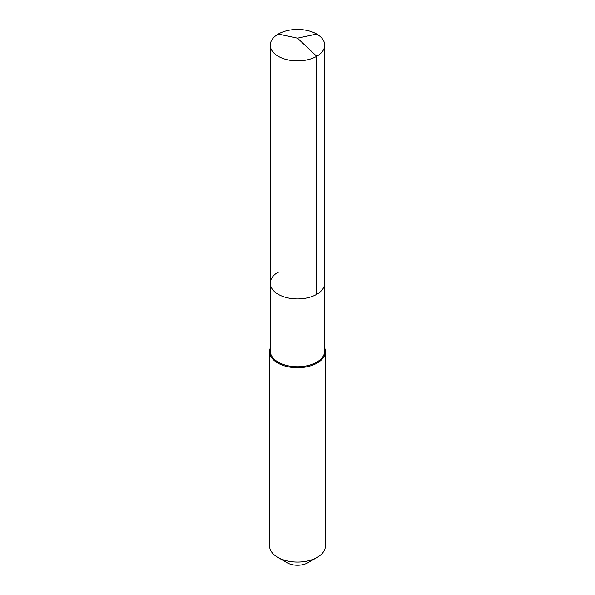 <?xml version="1.0" encoding="UTF-8"?>
<svg xmlns="http://www.w3.org/2000/svg" width="595" height="595" viewBox="0 0 595 595"><rect width="100%" height="100%" fill="white"/><g stroke="black" fill="none" stroke-linecap="round" stroke-linejoin="round"><path stroke-width="0.89" d="M270.279 283.227L270.279 45.168A27.221 15.715 180 0 0 287.08 59.686A27.221 15.715 180 0 0 316.748 56.28L297.5 38.154L316.748 56.28A27.221 15.715 0 0 0 324.721 45.168L324.721 351.043A27.221 15.715 0 0 1 316.748 362.162A27.221 15.715 180 0 1 287.08 365.568A27.221 15.715 180 0 1 270.279 351.043L270.279 283.227A27.221 15.715 180 0 0 287.08 297.745A27.221 15.715 180 0 0 316.748 294.339A27.221 15.715 0 0 0 324.721 283.227A27.221 15.715 0 0 1 316.748 294.339L316.748 56.28L316.748 294.339A27.221 15.715 180 0 1 287.08 297.745A27.221 15.715 180 0 1 270.279 283.227A27.221 15.715 180 0 1 278.252 272.108M325.42 351.615L325.42 545.957A27.92 16.117 0 0 1 317.247 557.359L307.868 562.773L317.247 557.359A27.92 16.117 0 0 0 317.247 557.359A27.92 16.117 180 0 1 277.753 557.359A27.92 16.117 180 0 1 269.58 545.957L269.58 351.615A27.92 16.117 180 0 0 286.812 366.505A27.92 16.117 180 0 0 317.239 363.01A27.92 16.117 0 0 0 325.42 351.615A27.92 16.117 0 0 0 324.721 348.03M269.58 351.615A27.92 16.117 180 0 1 270.279 348.03M307.868 562.773A14.659 8.464 180 0 1 287.132 562.773L277.753 557.359M324.721 45.168A27.221 15.715 0 0 0 307.92 30.643A27.221 15.715 0 0 0 278.252 34.049A27.221 15.715 180 0 0 270.279 45.168M316.748 34.049L297.5 38.154L278.252 34.049"/></g></svg>
